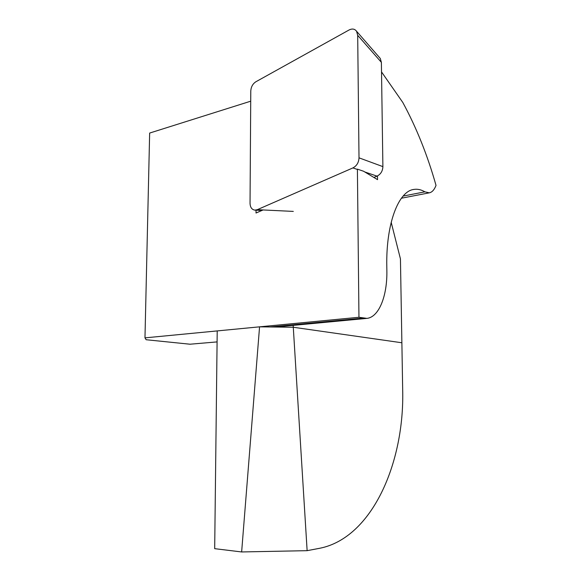 <?xml version="1.0" encoding="UTF-8"?>
<svg xmlns="http://www.w3.org/2000/svg" width="581" height="581" viewBox="0 0 581 581"><rect width="100%" height="100%" fill="white"/><g stroke="black" fill="none" stroke-linecap="round" stroke-linejoin="round"><path stroke-width="0.87" d="M391.187 222.298L400.44 258.894L401.878 342.768L293.282 327.248L307.131 550.672L319.739 548.268C372.37 537.832 404.652 462.171 402.677 389.728L401.878 342.768L293.282 327.248L293.165 325.367M250.716 101.188L149.651 133.064L144.974 337.866L146.151 339.732L190.002 344.213L217.091 341.904M377.483 175.934L377.534 179.652L363.626 171.264L357.402 169.136L358.956 317.27L144.974 337.866M256.039 210.184L256.025 213.016L263.084 209.959M366.27 318.446L282.126 326.413L269.998 326.965L293.282 327.248L259.562 326.834L241.638 551.95L214.687 548.667L217.214 330.916L259.562 326.834M358.956 317.27L366.931 318.388C379.088 317.095 387.396 295.613 386.859 270.564L386.793 266.323C385.937 223.431 398.595 191.149 413.825 189.435L413.113 189.58M381.521 71.906L402.807 102.474C416.439 127.609 427.514 155.25 436.026 185.404C434.319 189.805 432.075 192.282 429.294 192.834L424.871 191.839C421.181 189.638 417.492 188.84 413.825 189.435M379.408 57.454L380.264 58.441L381.383 62.356L382.894 166.624C382.676 171.09 380.722 174.264 377.033 176.145L373.903 177.459M357.693 35.31L359.007 157.836C358.76 162.549 356.727 165.912 352.907 167.916L257.296 209.676L254.841 210.126C251.82 209.618 250.215 207.33 250.041 203.277L250.781 91.072C251.036 86.918 252.735 83.817 255.865 81.768L349.036 30.001C352.202 28.418 354.708 28.832 356.552 31.236L357.693 35.31L381.383 62.356M307.131 550.672L241.638 551.95M269.998 326.965L362.682 318.141M403.127 196.073L424.871 191.839M377.033 176.145L364.81 171.976M357.003 169.318L352.907 167.916M382.894 166.624L359.007 157.836M293.303 211.404L257.296 209.676M429.294 192.834L401.398 198.223M380.264 58.441L356.552 31.236M261.915 210.46L254.841 210.126"/></g></svg>
